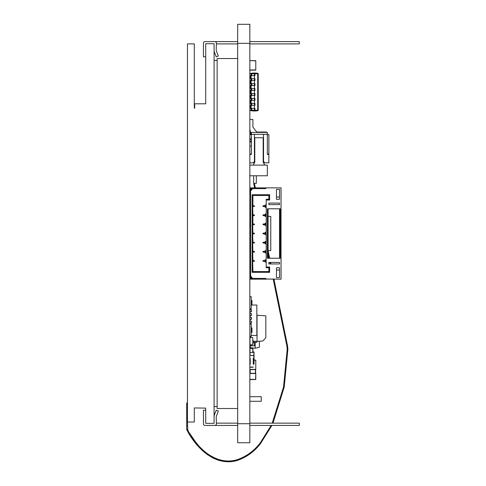 <?xml version="1.0" encoding="UTF-8"?>
<svg xmlns="http://www.w3.org/2000/svg" width="486" height="486" viewBox="0 0 486 486"><rect width="100%" height="100%" fill="white"/><g stroke="black" fill="none" stroke-linecap="round" stroke-linejoin="round"><path stroke-width="0.73" d="M249.847 442.74L237.672 442.74L237.672 24.3L249.847 24.3L249.847 442.74M252.817 338.93L252.738 337.521L249.998 337.521L249.998 344.823L252.738 344.823L252.738 343.456L253.121 343.268L252.817 338.93L252.817 343.42M250.606 266.614L250.035 266.614L250.035 268.515L250.606 268.515M249.962 262.811L249.962 266.614M250.035 261.292L250.035 262.811L250.606 262.811M250.606 226.67L249.847 226.67M249.998 224.01L249.998 215.644M249.998 214.879L249.998 214.119M250.606 214.119L249.847 214.119M250.035 214.119L249.847 211.459M250.035 211.459L250.606 211.459M250.035 321.203L249.847 320.329M249.998 324.059L249.998 321.203L251.523 321.203L251.523 323.105L249.998 323.105M250.035 105.328L250.035 105.705L250.606 105.705M249.998 95.432L249.998 98.476M249.998 100.377L249.998 103.421M249.998 314.478A0.662 0.662 0 0 0 249.847 314.904M253.121 341.129L257.039 341.403L262.786 340.996L265.824 337.74L265.824 315.845L256.845 315.244L256.966 314.904A0.662 0.662 0 0 0 256.845 314.527M250.837 336.227L250.837 337.521M257.039 315.232L257.039 341.403M253.121 342.393L256.304 342.393A0.662 0.662 0 0 0 256.966 341.731L256.966 341.403L256.966 341.731M249.998 342.156A0.662 0.662 0 0 1 249.847 341.731M253.121 341.403L256.966 341.403M262.786 340.996L263.394 340.346M253.649 342.393L256.304 342.393M255.593 379.554L250.035 379.554L255.593 379.554L255.782 376.401L255.782 379.366M255.782 374.499L255.782 373.582L255.782 374.499M249.998 369.585L249.998 373.321M255.63 369.585L255.63 373.321M255.593 360.077L254.032 360.077L255.782 360.272L255.782 369.403L255.782 360.272M249.847 369.403L255.782 369.403M250.035 369.591L255.593 369.591M249.847 296.667L251.219 296.667L251.219 308.841L249.847 308.841M251.219 305.038L251.979 305.038L251.979 300.47L251.219 300.47M252.659 214.879L252.659 215.644L252.659 214.879L253.498 214.879L253.498 215.644L254.336 215.644L254.336 214.879L254.257 215.644M249.847 214.879L250.606 214.879M249.847 215.644L250.606 215.644M250.606 188.635L250.606 187.869L281.042 187.869L281.042 279.171L266.966 279.019L274.572 279.171M252.659 205.754L252.659 206.514L252.659 205.754L253.498 205.754L253.498 206.514L254.336 206.514L254.336 205.754L254.257 206.514M249.847 205.754L250.606 205.754M249.847 278.405L265.824 278.405L265.824 279.171L266.966 279.171M265.824 279.171L250.606 279.171L250.606 278.405M252.659 261.292L252.89 271.559L252.131 272.324L269.627 272.324L268.867 271.559L252.89 271.559M249.847 261.292L250.606 261.292M252.659 206.514L252.89 214.879M249.847 206.514L250.606 206.514M252.659 260.526L253.498 260.526L253.498 261.292L254.336 261.292L254.336 260.526L254.257 261.292M249.847 260.526L250.606 260.526M252.659 252.161L252.89 260.526M249.847 252.161L250.606 252.161M252.659 215.644L253.498 215.644M252.659 251.402L253.498 251.402L253.498 252.161L254.336 252.161L254.336 251.402L254.257 252.161M252.659 224.01L252.659 224.769L252.659 224.01L253.498 224.01L253.498 224.769L254.336 224.769L254.336 224.01L254.257 224.769M249.847 224.01L250.606 224.01M249.847 251.402L250.606 251.402M252.659 243.03L252.89 251.402M249.847 243.03L250.606 243.03M252.659 224.769L252.89 233.14L253.498 233.14L253.498 233.9L254.336 233.9L254.336 233.14L254.257 233.9M249.847 224.769L250.606 224.769M252.659 242.271L253.498 242.271L253.498 243.03L254.336 243.03L254.336 242.271L254.257 243.03M252.659 233.14L252.659 233.9L252.89 233.14M249.847 233.14L250.606 233.14M249.847 242.271L250.606 242.271M249.847 233.9L250.606 233.9M252.659 233.9L252.89 242.271M266.128 214.879L266.128 215.644M265.672 214.879L265.672 215.644M252.131 272.324L252.131 194.722L269.627 194.722L269.627 200.044L266.207 200.044L266.207 204.989L265.064 204.989L265.064 205.754L266.207 205.754L266.207 206.514L265.064 206.514L265.064 207.273L266.207 207.273L266.207 214.119L265.064 214.119L265.064 214.879L266.207 214.879L266.207 215.644L265.064 215.644L265.064 216.404L266.207 216.404L266.207 223.25L265.064 223.25L265.064 224.01L266.207 224.01L266.207 224.769L265.064 224.769L265.064 225.534L266.207 225.534L266.207 232.381L265.064 232.381L265.064 233.14L266.207 233.14L266.207 233.9L265.064 233.9L265.064 234.659L266.207 234.659L266.207 241.512L265.064 241.512L265.064 242.271L266.207 242.271L266.207 243.03L265.064 243.03L265.064 243.79L266.207 243.79L266.207 250.636L265.064 250.636L265.064 251.402L266.207 251.402L266.207 252.161L265.064 252.161L265.064 252.92L266.207 252.92L266.207 259.767L265.064 259.767L265.064 260.526L266.207 260.526L266.207 261.292L265.064 261.292L265.064 262.051L266.207 262.051L266.207 266.996L269.627 266.996L269.627 272.324M250.606 189.394L250.606 277.646M254.415 187.869L254.415 188.635M265.824 187.869L265.824 188.635L249.847 188.635M249.847 189.394L252.131 189.394L250.606 190.913M249.847 277.646L252.131 277.646L250.606 276.127M274.572 187.869L266.966 187.869M268.867 203.087L279.517 203.087L279.517 204.612L268.867 204.612L268.867 203.087M268.108 258.248L267.349 258.248L267.349 208.792L280.282 208.792L280.282 258.248L268.108 258.248L268.108 208.792M276.473 267.756L279.517 267.756L279.517 277.646L276.473 277.646L276.473 267.756M279.517 262.434L268.867 262.434L268.867 263.953L279.517 263.953L279.517 262.434M276.473 189.394L279.517 189.394L279.517 199.284L276.473 199.284L276.473 189.394M281.042 189.394L281.042 194.722M254.415 278.405L254.415 279.171M252.131 194.722L252.89 195.481L252.89 205.754M252.89 215.644L252.89 224.01M252.89 206.514L253.498 206.514M252.89 261.292L253.498 261.292M252.89 252.161L253.498 252.161M252.89 224.769L253.498 224.769M252.89 243.03L253.498 243.03M252.89 233.9L253.498 233.9M266.128 205.754L266.128 206.514M265.672 205.754L265.672 206.514M266.128 224.01L266.128 224.769M266.128 233.14L266.128 233.9M266.128 242.271L266.128 243.03M266.128 251.402L266.128 252.161M266.128 260.526L266.128 261.292M279.517 208.792L279.517 258.248M279.517 197L276.473 197M276.473 270.04L279.517 270.04M253.498 214.879L254.257 214.879M265.289 214.879L265.289 215.644M265.064 214.879L263.011 214.879L263.011 215.644L265.064 215.644M265.672 224.01L265.672 224.769M266.207 266.996L266.207 267.756L268.867 267.756L268.867 271.559M269.627 266.996L268.867 267.756M269.627 194.722L268.867 195.481L268.867 199.284L266.207 199.284L266.207 200.044M252.89 195.481L268.867 195.481M269.627 200.044L268.867 199.284M253.498 205.754L254.257 205.754M265.672 260.526L265.672 261.292M253.498 260.526L254.257 260.526M265.672 251.402L265.672 252.161M253.498 224.01L254.257 224.01M253.498 251.402L254.257 251.402M265.672 242.271L265.672 243.03M253.498 233.14L254.257 233.14M253.498 242.271L254.257 242.271M265.672 233.14L265.672 233.9M265.289 205.754L265.289 206.514M265.064 205.754L263.011 205.754L263.011 206.514L265.064 206.514M268.108 216.404L270.769 216.404L270.769 250.636L268.108 250.636L269.675 258.248M265.289 224.01L265.289 224.769M265.064 224.01L263.011 224.01L263.011 224.769L265.064 224.769M265.064 260.526L263.011 260.526L263.011 261.292L265.064 261.292M265.289 260.526L265.289 261.292M265.064 251.402L263.011 251.402L263.011 252.161L265.064 252.161M265.289 251.402L265.289 252.161M265.064 242.271L263.011 242.271L263.011 243.03L265.064 243.03M265.289 242.271L265.289 243.03M265.064 233.14L263.011 233.14L263.011 233.9L265.064 233.9M265.289 233.14L265.289 233.9M250.053 344.823L250.053 345.801L255.174 345.801L255.174 342.393M250.229 345.801L250.229 347.642L255.174 348.249L255.174 345.801M259.36 341.239L259.36 347.283L255.174 348.249M250.588 345.801L250.588 344.823M253.273 358.328L253.273 364.342M253.121 355.436L249.998 355.436L253.273 355.594M249.847 367.082L253.273 367.082M249.847 352.55L252.89 352.55L252.89 348.365L249.847 348.365M250.606 253.224L249.998 253.224L249.998 253.747L250.606 253.747M249.998 253.747L250.606 253.978M249.998 253.978L249.998 255.581L250.606 255.581M249.998 254.907L250.606 254.907M249.998 251.402L249.998 243.03M249.998 253.224L249.998 252.161M249.998 255.138L250.606 255.138M249.998 251.347L250.606 251.347M249.998 248.917L250.606 248.917M249.998 247.04L250.606 247.04M249.998 244.604L250.606 244.604M250.606 240.37L249.998 240.37L249.998 242.271M249.998 250.825L250.606 250.825M249.998 249.44L250.606 249.44M249.998 249.664L250.606 249.664M249.998 250.6L250.606 250.6M249.998 246.517L250.606 246.517M249.998 245.126L250.606 245.126M249.998 245.351L250.606 245.351M249.998 246.287L250.606 246.287M249.998 242.204L250.606 242.204M249.998 240.813L250.606 240.813M249.998 241.044L250.606 241.044M249.998 241.973L250.606 241.973M250.15 309.789L250.15 308.841M250.15 324.059L250.15 323.105M250.15 321.203L250.15 319.302M250.15 317.401L250.15 315.499M250.15 313.598L250.15 311.69M251.219 335.468L256.845 335.468L256.845 305.038L251.979 305.038M251.219 335.547L251.523 335.468M251.219 325.006L251.219 326.908M251.523 317.401L251.523 319.302L249.998 319.302L249.998 317.401L251.523 317.401M251.523 313.598L251.523 315.499L249.998 315.499L249.998 313.598L251.523 313.598M251.523 309.789L251.523 311.69L249.998 311.69L249.998 309.789L251.523 309.789M251.784 110.273L254.421 110.273L254.421 108.366L254.98 108.366L254.98 110.273L254.415 110.462L257.695 110.176L257.695 73.848L254.415 73.562L254.98 73.751L254.98 75.652L254.421 75.652L254.415 78.696L254.98 78.696L254.98 80.597L254.421 80.597L254.415 83.641L254.98 83.641L254.98 85.542L254.421 85.542L254.415 88.586L254.98 88.586L254.98 90.487L254.421 90.487L254.415 93.531L254.98 93.531L254.98 95.432L254.421 95.432L254.415 98.476L254.98 98.476L254.98 100.377L254.421 100.377L254.415 103.421L254.98 103.421L254.98 105.328L254.421 105.328L254.415 108.366L251.784 108.366L251.784 110.273L249.847 110.273M251.122 73.751L251.128 73.277L254.415 72.991L257.695 73.277A0.571 0.571 0 0 1 258.218 73.848L258.218 110.176L257.695 110.176L257.695 110.741L254.415 111.033L251.128 110.741L251.122 110.273M250.606 108.366L250.606 105.328M250.606 103.421L250.606 100.377M250.606 98.476L250.606 95.432M250.606 93.531L250.606 90.487M250.606 88.586L250.606 85.542M250.606 83.641L250.606 80.597M250.606 78.696L250.606 75.652M257.695 110.741A0.571 0.571 0 0 0 258.218 110.176A0.571 0.571 0 0 1 257.695 110.741M252.216 73.751L254.415 73.562L254.415 72.991M254.415 111.033L254.415 110.462L252.216 110.273M251.128 73.277A0.571 0.571 0 0 0 250.618 73.751A0.571 0.571 0 0 1 251.128 73.277M250.618 110.273A0.571 0.571 0 0 0 251.128 110.741A0.571 0.571 0 0 1 250.618 110.273M251.226 73.751L254.421 73.751L254.421 75.652L251.226 75.652L251.226 73.751L250.989 75.652L249.847 75.652M250.989 73.751L249.847 73.751M251.226 78.696L254.421 78.696L254.421 80.597L251.226 80.597L251.226 78.696L250.989 80.597L249.847 80.597M250.989 78.696L249.847 78.696M251.226 83.641L254.421 83.641L254.421 85.542L251.226 85.542L251.226 83.641L250.989 85.542L249.847 85.542M250.989 83.641L249.847 83.641M251.226 88.586L254.421 88.586L254.421 90.487L251.226 90.487L251.226 88.586L250.989 90.487L249.847 90.487M250.989 88.586L249.847 88.586M251.226 93.531L254.421 93.531L254.421 95.432L251.226 95.432L251.226 93.531L250.989 95.432L249.847 95.432M250.989 93.531L249.847 93.531M251.226 98.476L254.421 98.476L254.421 100.377L251.226 100.377L251.226 98.476L250.989 100.377L249.847 100.377M250.989 98.476L249.847 98.476M251.226 103.421L254.421 103.421L254.421 105.328L251.226 105.328L251.226 103.421L250.989 105.328L249.847 105.328M250.989 103.421L249.847 103.421M251.226 110.273L251.226 108.366L250.989 110.273M250.989 108.366L249.847 108.366M251.226 108.366L251.784 108.366M249.847 373.509L255.782 373.509L255.593 379.481L249.847 379.293M250.035 373.315L255.593 373.315M250.035 379.481L255.593 379.481M255.782 373.509L255.782 379.293M251.219 327.862L251.979 327.862L251.979 332.424L251.219 332.424M249.847 324.059L251.219 324.059L251.219 336.227L249.847 336.227M249.847 364.342L250.229 364.19L250.229 358.48L249.847 358.328M249.998 367.234L253.121 367.234M255.593 60.629L250.035 60.629L255.782 60.817L255.782 69.948L255.782 60.817M249.847 69.948L255.782 69.948M250.035 70.136L255.593 70.136M249.847 364.075L250.229 364.075M253.273 364.075L254.032 364.075L254.032 351.9L252.89 351.9M249.847 119.477L252.89 119.477L252.89 126.567A1.519 1.519 0 0 0 253.206 127.496A1.519 1.519 0 0 1 252.89 126.567A1.519 1.519 0 0 0 253.206 127.496L256.237 131.439A1.519 1.519 0 0 0 257.446 132.028A1.519 1.519 0 0 1 256.237 131.439A1.519 1.519 0 0 0 257.446 132.028L265.824 132.028A1.519 1.519 0 0 1 266.832 132.411M263.54 162.84L268.867 162.84L268.867 154.475L267.349 154.475L267.349 132.411L251.371 132.411L251.371 134.312L254.415 134.312L254.415 161.322L253.273 162.84L254.415 162.84M249.847 154.475L251.371 154.475L251.371 134.312M249.847 129.367L250.989 133.929L250.229 133.929L250.229 134.646M256.237 131.439A1.519 1.519 0 0 0 257.446 132.028L265.824 132.028M252.89 126.567A1.519 1.519 0 0 0 253.206 127.496M253.273 162.84L249.847 162.84M249.847 154.044L251.371 154.044M267.349 134.646L268.867 134.646L268.867 154.475M264.682 162.84L263.54 161.322L263.54 134.312L254.415 134.312M253.273 165.125L254.792 162.081L254.792 137.738L263.163 137.738L263.163 162.081L264.682 165.125M263.54 134.312L267.349 134.312M249.847 134.646L251.371 134.646M268.867 154.044L267.349 154.044M249.847 175.774L267.349 175.774L267.349 165.125L249.847 165.125M249.847 146.061L251.371 146.061M255.344 187.869L254.415 183.307L256.316 183.307L256.316 175.774M272.962 423.148L284.207 387.111L287.882 349.258L287.578 346.111L273.94 279.171M270.842 263.953L270.532 262.434M225.954 461.676L237.672 460.321C215.839 467.192 196.223 448.487 186.703 429.581L187.967 431.86L186.703 429.581L187.462 429.581C196.885 448.135 216.252 466.408 237.672 459.537C246.833 456.233 254.439 450.565 260.496 442.533L271.133 425.432M272.227 423.148L283.526 387.129L287.214 349.264L286.904 346.105L273.229 279.171M225.978 461.682L237.672 460.321C246.791 457.095 254.397 451.53 260.496 443.627L271.881 425.432M254.585 187.869L253.959 184.814A15.218 15.218 0 0 1 253.649 181.77L253.649 175.774M270.125 263.953L269.815 262.434M268.958 258.248L268.108 254.075M265.848 243.03L265.696 242.271M188.07 430.681L187.547 429.739M192.997 438.566L193.398 439.131L192.997 438.566M209.812 455.333L212.455 456.87L209.812 455.333M214.211 457.751L215.085 458.152L214.211 457.751M218.955 459.592L222.995 460.552M222.661 460.497L223.177 460.582L222.661 460.497M189.449 434.369L187.013 430.159M196.186 443.906L196.441 444.216L196.186 443.906M204.776 452.575L207.637 454.75L204.776 452.575M212.127 457.526L214.229 458.577L212.127 457.526M214.757 458.814L219.945 460.655L214.757 458.814M222.898 461.305L217.564 459.926M237.466 460.382L226.276 461.7M194.473 441.744L200.141 448.329M204.023 451.944L207.984 454.987M211.659 457.271L214.842 458.851M216.149 459.398L216.568 459.562M217.752 459.987L219.781 460.613M222.977 461.317L219.927 460.649M188.191 432.254L188.999 433.627M189.552 433.245L193.039 438.621M199.758 446.926L201.07 448.274M209.484 455.127L210.59 455.813M214.417 457.848L215.11 458.164M215.997 458.541L216.75 458.833M218.973 459.598L220.043 459.902M222.776 460.515L226.105 460.928M189.819 434.97L202.14 450.273M202.51 450.613L203.172 451.215M206.003 453.547L207.856 454.902M212.236 457.587L212.595 457.776M226.033 461.682L237.642 460.333M188.21 432.285L188.957 433.555M194.534 441.823L208.032 455.024M211.702 457.296L212.57 457.763M216.191 459.416L217.145 459.774M217.789 459.999L218.591 460.26M188.234 432.327L188.939 433.524M190.87 436.622L195.135 442.594M197.012 444.897L199.497 447.655M201.654 449.817L215.164 458.991M217.388 459.865L217.941 460.054M187.784 430.165L187.462 422.012L194.309 422.012L194.309 407.936L205.718 408.125L205.718 423.342L214.089 423.342L214.089 43.697L205.718 43.697L205.718 103.804L194.692 103.804L194.692 108.178L194.309 108.178L194.309 43.892L187.462 43.892L187.462 422.012M186.703 429.581L186.703 402.949L187.462 402.949M190.245 434.375L190.706 435.122M194.151 440.17L198.537 445.595M203.871 450.887L206.556 453.074M212.589 456.943L217.564 459.13M187.912 430.402L188.38 431.234M189.504 433.16L196.216 442.861M199.819 446.986L201.131 448.335M209.745 455.291L210.869 455.983M214.46 457.873L215.316 458.249M222.807 460.521L223.117 460.576M187.651 429.928L187.833 430.256M194.345 440.444L197.972 444.951M202.237 449.404L204.205 451.178M214.271 457.782L215.341 458.262M222.716 460.503L223.044 460.564M205.718 410.214L203.44 410.214L203.44 423.913A1.519 1.519 0 0 0 204.958 425.432L214.848 425.432A1.519 1.519 0 0 0 216.373 423.913L216.227 416.873A1.519 1.519 0 0 1 216.331 416.295L218.348 411.035L216.221 410.214L214.192 415.494A1.519 1.519 0 0 0 214.089 416.04M237.672 425.432L204.958 425.432M216.227 416.873A1.519 1.519 0 0 1 216.331 416.295M237.672 41.608L204.958 41.608A1.519 1.519 0 0 0 203.44 43.133L203.44 56.826L205.718 56.826M214.089 51.006A1.519 1.519 0 0 0 214.192 51.552L216.221 56.826L218.348 56.005L216.331 50.751A1.519 1.519 0 0 1 216.227 50.167L216.373 43.133A1.519 1.519 0 0 0 214.848 41.608L204.958 41.608M249.847 425.432L299.297 425.432L299.297 423.148L249.847 423.148M237.672 423.148L216.373 423.148M216.221 410.214L214.192 415.494L216.221 410.214M249.847 41.608L299.297 41.608L299.297 43.892L249.847 43.892M237.672 43.892L216.373 43.892M217.133 60.44L214.089 60.44M217.133 406.606L214.089 406.606M237.672 58.539L217.133 58.539L217.133 408.507L237.672 408.507M249.847 401.278L261.261 401.278L261.261 396.71L249.847 396.71M249.847 423.719L237.672 423.719M249.847 43.321L237.672 43.321M250.15 262.811L250.15 266.614M250.035 226.67L250.035 224.769M250.187 224.01L250.187 215.644M250.187 214.879L250.187 214.119M250.187 95.432L250.187 98.476M250.187 100.377L250.187 103.421M250.187 369.591L250.187 373.315M255.442 369.591L255.442 373.315M251.347 345.801L251.347 344.823M254.415 345.801L254.415 342.393M249.998 352.55L249.998 348.365M252.738 352.55L252.738 348.365M251.128 75.652L251.128 78.696M251.128 80.597L251.128 83.641M251.128 85.542L251.128 88.586M251.128 90.487L251.128 93.531M251.128 95.432L251.128 98.476M251.128 100.377L251.128 103.421M251.128 105.328L251.128 108.366M258.218 73.848A0.571 0.571 0 0 0 257.695 73.277L257.695 73.848L258.218 73.848M251.784 73.751L251.784 75.652M251.784 78.696L251.784 80.597M251.784 83.641L251.784 85.542M251.784 88.586L251.784 90.487M251.784 93.531L251.784 95.432M251.784 98.476L251.784 100.377M251.784 103.421L251.784 105.328M250.035 364.075L250.035 358.48M250.035 355.436L250.035 352.55M253.844 364.075L253.844 351.9M249.847 141.876L251.371 141.876M249.847 141.11L251.371 141.11M249.847 139.591L251.371 139.591M249.847 138.832L251.371 138.832M186.703 425.772L187.462 425.772M186.703 406.758L187.462 406.758"/></g></svg>
